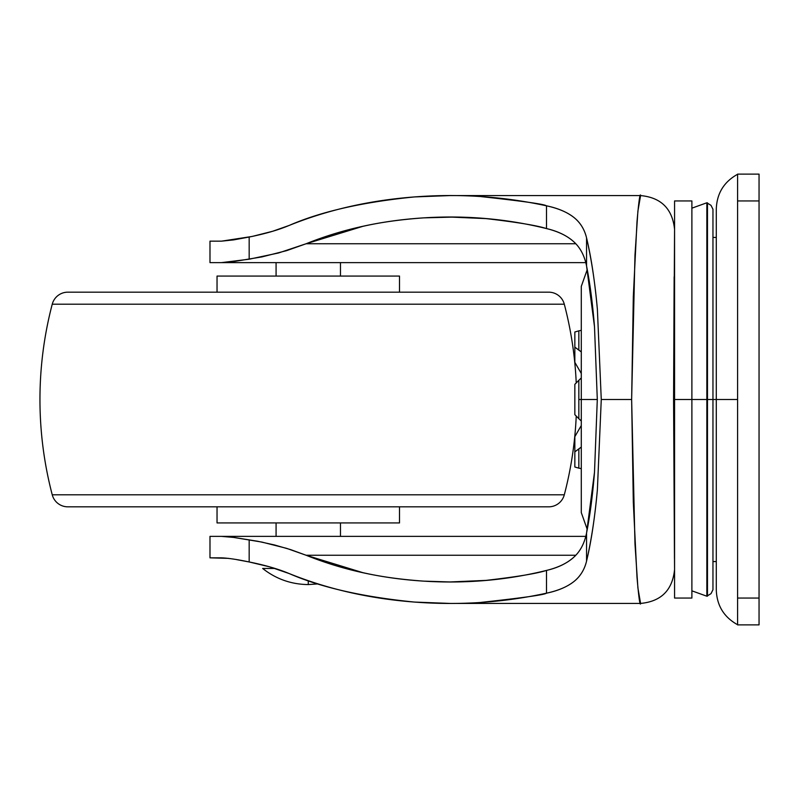 <?xml version="1.0" encoding="UTF-8"?>
<svg xmlns="http://www.w3.org/2000/svg" width="799" height="799" viewBox="0 0 799 799"><rect width="100%" height="100%" fill="white"/><g stroke="black" fill="none" stroke-linecap="round" stroke-linejoin="round"><path stroke-width="1.2" d="M481.268 196.634C522.866 201.168 544.608 204.234 546.496 205.822C557.742 208.139 566.821 211.975 573.752 217.328C580.184 222.362 584.449 229.213 586.556 237.872L586.556 265.967C589.982 283.226 592.628 303.47 594.496 326.681L597.302 399.5L581.282 399.5L581.282 512.578L581.282 399.5L581.282 512.578L587.245 529.437M691.884 590.831L706.845 596.214L711.02 593.637L712.958 589.742L712.958 399.5L716.294 399.5L712.958 399.5L712.958 589.742L712.958 399.5L707.475 399.5L707.475 596.164L707.475 399.5L707.475 596.164L707.475 399.5L706.845 399.5L706.845 596.214L706.845 399.5L706.845 596.214L706.845 399.5L691.884 399.5L691.884 598.061L691.884 399.5L674.566 399.5L674.566 598.061L674.566 399.5L691.884 399.5L691.884 200.939L691.884 399.5L691.884 200.939L674.566 200.939L674.566 598.061L691.884 598.061L691.884 399.5L706.845 399.5L706.845 202.786L706.845 399.5L707.475 399.5L707.475 202.836L707.475 399.5L712.958 399.5L712.958 209.258L712.958 399.5L712.958 209.258L711.02 205.363L706.845 202.786L691.884 208.169M575.729 243.685L574.121 242.077C567.61 235.985 558.401 231.48 546.496 228.574L546.496 205.822C558.111 208.329 567.19 212.164 573.752 217.328C580.254 222.502 584.518 229.343 586.556 237.872L586.556 265.967L594.496 326.681L597.302 399.5L594.496 472.319L586.556 533.033C584.528 543.15 580.384 551.12 574.121 556.923C567.23 563.245 558.022 567.749 546.496 570.426C536.908 573.512 516.743 576.828 485.992 580.394L449.947 581.962L423.65 581.133C400.599 579.495 380.274 576.648 362.646 572.603L306.097 555.245L575.799 555.245L306.097 555.245L286.651 548.364L261.942 542.092L233.658 537.427L221.533 536.379L209.987 536.379L209.987 557.842L209.987 536.379L585.787 536.379L221.533 536.379L230.282 536.998M587.245 269.563L581.282 286.422L581.282 399.5L597.302 399.5L594.496 472.319C592.628 495.53 589.982 515.774 586.556 533.033L586.556 561.128C591.19 541.832 594.806 517.982 597.392 489.577L601.267 399.5L597.392 309.423C594.806 281.018 591.19 257.168 586.556 237.872C591.47 259.276 595.075 283.126 597.392 309.423L601.267 399.5L631.639 399.5L633.317 296.459L637.003 221.663C638.801 201.048 640.029 192.369 640.698 195.615M674.566 229.413C672.448 208.789 661.123 197.513 640.588 195.575L637.902 211.096L634.965 255.31L631.639 399.5L634.965 543.69L637.902 587.904L640.588 603.425C661.133 601.487 672.458 590.201 674.566 569.587M455.29 217.038L423.65 217.867C400.599 219.505 380.274 222.352 362.646 226.397L306.097 243.755L575.799 243.755L306.097 243.755L278.561 252.973L249.168 259.206L249.168 237.033L249.168 259.206L221.533 262.621L585.787 262.621L209.987 262.621L209.987 241.158L209.987 262.621L221.533 262.621L233.708 261.563L261.942 256.908L286.651 250.636L306.097 243.755C342.282 229.163 381.463 220.534 423.65 217.867C465.837 215.201 506.786 218.776 546.496 228.574L546.496 205.822C503.51 196.464 459.535 193.488 414.571 196.924C369.607 200.349 327.81 209.847 289.178 225.438C321.088 211.535 362.886 202.037 414.571 196.924L449.937 195.575L640.588 195.575M674.466 558.631L673.577 399.66L674.566 229.473M586.556 533.033L586.556 561.128C584.518 569.657 580.254 576.498 573.752 581.672C567.19 586.836 558.111 590.671 546.496 593.178L546.496 570.426C558.401 567.52 567.61 563.015 574.121 556.923L575.729 555.315M236.814 559.66L249.168 561.967C237.473 559.5 228.264 558.121 221.533 557.842L209.987 557.842L228.524 558.361M449.937 603.425L414.571 602.076C362.886 596.963 321.088 587.465 289.178 573.562C278.402 569.028 265.058 565.163 249.168 561.967L249.168 539.794L249.168 561.967L269.762 566.871L289.178 573.562C327.81 589.153 369.607 598.651 414.571 602.076C459.535 605.512 503.51 602.536 546.496 593.178L546.496 570.426C506.786 580.224 465.837 583.799 423.65 581.133C381.463 578.466 342.282 569.837 306.097 555.245L290.636 549.622L274.457 544.948L257.707 541.263L234.816 537.587M249.168 237.033L233.717 239.88L221.533 241.158L209.987 241.158L221.533 241.158L252.164 236.444L272.619 231.281L289.178 225.438C278.402 229.972 265.058 233.837 249.168 237.033M640.698 603.385C640.029 606.631 638.801 597.952 637.003 577.337L633.317 502.541L631.639 399.5L601.267 399.5L597.392 489.577C595.075 515.874 591.47 539.725 586.556 561.128C584.449 569.787 580.184 576.638 573.752 581.672C566.821 587.025 557.742 590.861 546.496 593.178C544.608 594.766 522.866 597.832 481.268 602.366M449.947 217.038L485.992 218.606C516.743 222.172 536.908 225.488 546.496 228.574C558.022 231.251 567.23 235.755 574.121 242.077C580.384 247.88 584.528 255.84 586.556 265.967M674.146 276.804L673.577 399.66L674.566 569.527M706.845 399.5L706.845 202.786L706.845 399.5M707.475 399.5L707.475 202.836L707.475 399.5M581.282 399.5L581.282 286.422L581.282 399.5L578.846 399.5L578.846 418.696L581.282 421.043L578.846 418.696L578.846 380.304L574.841 384.349L574.841 414.651L574.841 384.349L578.846 380.304L578.846 399.5L581.282 399.5M574.841 467.006L578.846 468.154L578.846 448.948L574.841 451.834L574.841 467.006L578.846 468.154L574.841 467.006L574.841 436.673L581.282 425.517L574.841 436.673L574.841 451.834L581.282 447.07L578.846 448.948L578.846 468.154L581.282 468.633M574.841 384.329L578.846 380.294L574.841 384.329M578.846 418.706L574.841 414.671L578.846 418.706M574.841 362.327L574.841 331.994L574.841 347.166L578.846 350.052L578.846 330.846L574.841 331.994L578.846 330.846L578.846 350.052L581.282 351.93L574.841 347.166L574.841 362.327L581.282 373.483L574.841 362.327M574.841 414.651L578.846 418.696L574.841 414.651M581.282 330.367L578.846 330.846L581.282 330.357M581.282 377.957L578.846 380.304L581.282 377.957M578.846 468.154L581.282 468.643M737.587 624.718C723.984 617.188 716.893 605.652 716.294 590.121L716.294 399.5L737.587 399.5L716.294 399.5L716.294 590.121L716.294 208.879C716.893 193.348 723.984 181.812 737.587 174.282M759.05 624.888L759.05 598.061L737.587 598.061L737.587 624.888L759.05 624.888L737.587 624.888L737.587 598.061L759.05 598.061L759.05 174.112L737.587 174.112L759.05 174.112L759.05 200.939L737.587 200.939L759.05 200.939L759.05 624.888M737.587 174.112L737.587 598.061L737.587 174.112M716.294 399.5L716.294 208.879L716.294 399.5M399.5 276.074L217.038 276.074L217.038 292.174L217.038 276.074L399.5 276.074L399.5 292.174L399.5 276.074M548.723 292.174L67.815 292.174A16.1 16.1 0 0 0 52.245 304.189L564.294 304.189A16.1 16.1 0 0 0 548.723 292.174A16.1 16.1 0 0 1 564.294 304.189L52.245 304.189A375.65 375.65 0 0 0 52.245 494.811L564.294 494.811A375.65 375.65 0 0 0 576.229 416.079A375.65 375.65 0 0 1 564.294 494.811L52.245 494.811A16.1 16.1 0 0 0 67.815 506.826L548.723 506.826A16.1 16.1 0 0 0 564.294 494.811A16.1 16.1 0 0 1 548.723 506.826L67.815 506.826A16.1 16.1 0 0 1 52.245 494.811A375.65 375.65 0 0 1 52.245 304.189A16.1 16.1 0 0 1 67.815 292.174L548.723 292.174M576.229 382.921A375.65 375.65 0 0 0 564.294 304.189A375.65 375.65 0 0 1 576.229 382.921M217.038 506.826L217.038 522.926L399.5 522.926L399.5 506.826L399.5 522.926L217.038 522.926L217.038 506.826M275.006 568.469L262.661 568.469C276.035 579.025 291.236 584.389 308.274 584.568L308.274 580.683L308.274 584.568C291.236 584.389 276.035 579.025 262.661 568.469L275.006 568.469M276.074 262.621L276.074 276.074L276.074 262.621M276.074 522.926L276.074 536.379L276.074 522.926M340.474 536.379L340.474 522.926L340.474 536.379M340.474 276.074L340.474 262.621L340.474 276.074M318.082 583.899L308.274 584.568L318.082 583.899M716.294 561.567L712.958 561.567M449.947 581.962L455.29 581.962M456.159 603.425L640.588 603.425M716.294 237.433L712.958 237.433"/></g></svg>
